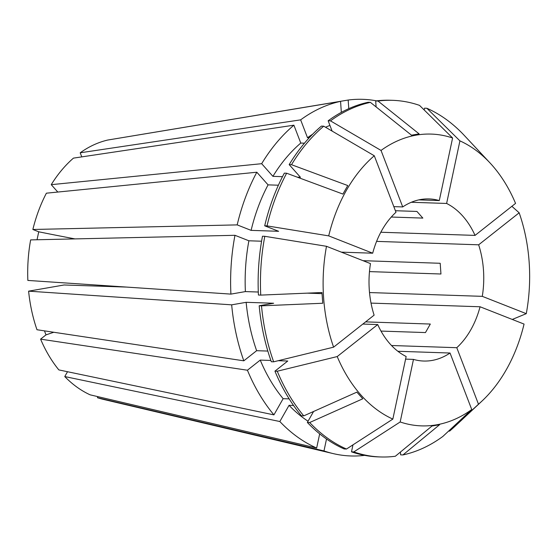 <?xml version="1.0" encoding="UTF-8"?>
<svg xmlns="http://www.w3.org/2000/svg" width="557" height="557" viewBox="0 0 557 557"><rect width="100%" height="100%" fill="white"/><g stroke="black" fill="none" stroke-linecap="round" stroke-linejoin="round"><path stroke-width="0.84" d="M341.344 252.147L372.696 253.198A81.099 57.343 -88.1 0 1 395.985 212.259L374.283 155.758L323.735 126.188L321.41 126.112A178.414 126.154 -88.1 0 0 289.18 164.621L291.506 164.705A178.414 126.154 -88.1 0 1 323.735 126.188M393.82 206.633L402.725 206.932A81.099 57.343 -88.1 0 1 429.106 198.926A81.099 57.343 -88.1 0 1 439.292 200.576L452.597 137.99L419.532 105.377A178.414 126.154 -88.1 0 0 392.664 100.33L390.339 100.253A178.414 126.154 -88.1 0 0 375.683 100.963L378.008 101.047A178.414 126.154 -88.1 0 1 392.664 100.33M418.829 199.886L439.292 200.576M411.331 202.275L446.617 203.458A81.099 57.343 -88.1 0 1 475.044 235.402L515.552 203.396A145.976 103.212 -88.1 0 0 489.937 162.853L463.668 134.773A178.414 126.154 -88.1 0 0 426.857 108.26L424.531 108.183L424.162 109.945M380.828 232.241L475.044 235.402M376.588 241.383L478.651 244.808A81.099 57.343 -88.1 0 1 482.285 296.345L526.274 313.668L512.273 319.446M369.507 292.557L482.285 296.345M369.472 271.607L440.949 274.002L440.197 263.28L363.039 260.683M395.393 210.72L416.928 211.444L422.847 218.093L391.286 217.035M57.81 192.054L51.244 184.666A131.459 92.949 -88.1 0 1 73.454 158.125L293.901 125.186A178.421 126.154 -88.1 0 0 261.665 163.695L272.916 176.346A157.868 111.623 -88.1 0 1 300.766 143.065L293.901 125.186M309.226 137.795L307.513 137.739L300.641 119.859L80.194 152.799L81.768 156.886M80.194 152.799A131.459 92.949 -88.1 0 1 107.71 140.051L340.564 101.36L341.337 112.368M230.911 294.11L27.85 280.429A131.459 92.949 -88.1 0 1 30.642 239.9L234.97 235.305A178.421 126.154 -88.1 0 0 230.911 294.11L245.386 291.59A157.868 111.623 -88.1 0 1 248.888 240.784L234.97 235.305M37.041 239.761L38.732 231.796A486.588 83.87 -168 0 0 75.021 238.904M372.696 253.198L328.707 235.876L267.019 225.891L264.693 225.815L278.618 231.294L251.103 230.368L237.185 224.889L32.856 229.484L38.732 231.796M32.856 229.484A131.459 92.949 -88.1 0 1 46.391 193.188L256.819 172.217L268.07 184.868L278.396 185.209M126.641 287.085L64.111 284.982L28.609 291.158L231.67 304.839L246.145 302.319L273.654 303.245L259.179 305.758L261.505 305.835L322.747 303.252L321.988 292.522L260.746 295.106A178.414 126.154 -88.1 0 1 264.805 236.307L262.479 236.231A178.414 126.154 -88.1 0 0 258.427 295.029L260.746 295.106M247.426 370.224A178.421 126.154 -88.1 0 0 273.926 414.874L58.847 369.911A131.459 92.949 -88.1 0 1 40.591 339.143L247.426 370.224L260.244 360.094L270.876 360.456M44.463 330.865L46.001 334.868L40.591 339.143M267.84 351.07L256.638 350.694L243.813 360.825L36.978 329.737A131.459 92.949 -88.1 0 1 28.609 291.158M67.515 371.721L64.765 376.56L279.837 421.524L289.055 405.322L293.546 405.468M364.654 455.361A178.421 126.154 -88.1 0 1 333.19 453.6L103.275 399.362A131.459 92.949 -88.1 0 1 97.461 397.712L97.698 396.605M319.669 433.861L316.655 448.03L90.137 394.829A131.459 92.949 -88.1 0 1 64.765 376.56M115.32 138.784L348.174 100.037A178.421 126.154 -88.1 0 1 376.56 100.859M322.064 293.643L307.241 293.149M380.995 331.081L425.464 332.571L430.317 324.049L365.601 321.876M371.018 303.105L480.071 306.768A81.099 57.343 -88.1 0 1 456.782 347.7L478.477 404.208L449.61 431.104L448.622 431.069M391.508 345.507L456.782 347.7M397.879 351.279L450.042 353.027A81.099 57.343 -88.1 0 1 423.661 361.033A81.099 57.343 -88.1 0 1 413.475 359.39L400.17 421.976L353.813 451.915L351.488 451.838L352.978 444.841M405.593 359.126L413.475 359.39M278.235 360.699L287.76 361.02L274.942 371.15A178.414 126.154 -88.1 0 0 301.434 415.794L303.76 415.87A178.414 126.154 -88.1 0 1 277.261 371.227L337.215 356.564A145.976 103.212 -88.1 0 0 392.845 419.094L406.15 356.501A81.099 57.343 -88.1 0 1 377.723 324.557L362.844 324.056M326.493 246.298A145.976 103.212 -88.1 0 0 333.601 347.164L374.116 315.151A81.099 57.343 -88.1 0 1 370.482 263.614L326.493 246.298L264.805 236.307M333.19 453.6A178.421 126.154 -88.1 0 1 323.979 450.919L97.461 397.712M316.655 448.03A178.421 126.154 -88.1 0 1 279.837 421.524M300.641 119.859A178.421 126.154 -88.1 0 1 340.564 101.36M243.813 360.825A178.421 126.154 -88.1 0 1 231.67 304.839M237.185 224.889A178.421 126.154 -88.1 0 1 256.819 172.217M450.042 353.027L471.737 409.534L442.871 436.43A178.414 126.154 -88.1 0 1 402.948 454.93L439.605 424.706L431.988 426.028L395.338 456.253A178.414 126.154 -88.1 0 1 380.682 456.963A178.414 126.154 -88.1 0 1 353.813 451.915M471.737 409.534A145.976 103.212 -88.1 0 1 400.17 421.976M480.071 306.768L524.06 324.083A145.976 103.212 -88.1 0 1 481.93 401.11A145.976 103.212 -88.1 0 1 478.477 404.208M481.93 401.11L454.568 426.69A178.414 126.154 -88.1 0 1 449.61 431.104M402.725 206.932L381.03 150.432L330.475 120.862A178.414 126.154 -88.1 0 1 370.398 102.37L411.491 135.198L419.101 133.875L378.008 101.047M381.03 150.432A145.976 103.212 -88.1 0 1 452.597 137.99M380.682 456.963L378.363 456.886A178.414 126.154 -88.1 0 1 351.488 451.838M392.845 419.094L346.489 449.033L344.17 448.956A178.414 126.154 -88.1 0 1 307.353 422.443L309.678 422.526L362.795 398.784L356.877 392.135L303.76 415.87M346.489 449.033A178.414 126.154 -88.1 0 1 309.678 422.526M330.475 120.862L328.157 120.785A178.414 126.154 -88.1 0 1 368.073 102.286L370.398 102.37M333.601 347.164L273.647 361.82L271.329 361.744A178.414 126.154 -88.1 0 1 259.179 305.758M273.647 361.82A178.414 126.154 -88.1 0 1 261.505 305.835M264.693 225.815A178.414 126.154 -88.1 0 1 284.335 173.143L286.653 173.227L342.917 194.073L347.763 185.551L291.506 164.705M267.019 225.891A178.414 126.154 -88.1 0 1 286.653 173.227M313.591 411.477L307.353 422.443M328.157 120.785L332.111 131.09M308.056 421.217A157.868 111.623 -88.1 0 1 289.055 405.322M307.513 137.739A157.868 111.623 -88.1 0 1 312.651 134.216M325.532 127.24A157.868 111.623 -88.1 0 1 329.932 125.416M256.638 350.694A157.868 111.623 -88.1 0 1 246.145 302.319M251.103 230.368A157.868 111.623 -88.1 0 1 268.07 184.868M326.513 439L323.979 450.919M446.617 203.458L459.922 140.872L426.857 108.26M459.922 140.872A145.976 103.212 -88.1 0 1 489.937 162.853M51.244 184.666L261.665 163.695M337.215 356.564L377.723 324.557M328.707 235.876A145.976 103.212 -88.1 0 1 374.283 155.758M478.651 244.808L519.166 212.802A145.976 103.212 -88.1 0 1 526.274 313.668M519.166 212.802L511.869 206.306M402.948 454.93L400.629 454.853L400.434 452.054M274.942 371.15L277.261 371.227M376.107 106.93L375.683 100.963M297.278 177.161L300.432 177.265L289.18 164.621M273.926 414.874L283.137 398.673A157.868 111.623 -88.1 0 1 260.244 360.094M283.137 398.673L289.167 398.875M245.386 291.59L258.295 292.028M261.588 241.216L248.888 240.784M272.916 176.346L282.496 176.666M304.463 143.191L300.766 143.065M348.174 100.037L348.779 108.671M46.001 334.868A486.588 176.666 159 0 1 53.813 332.264"/></g></svg>
